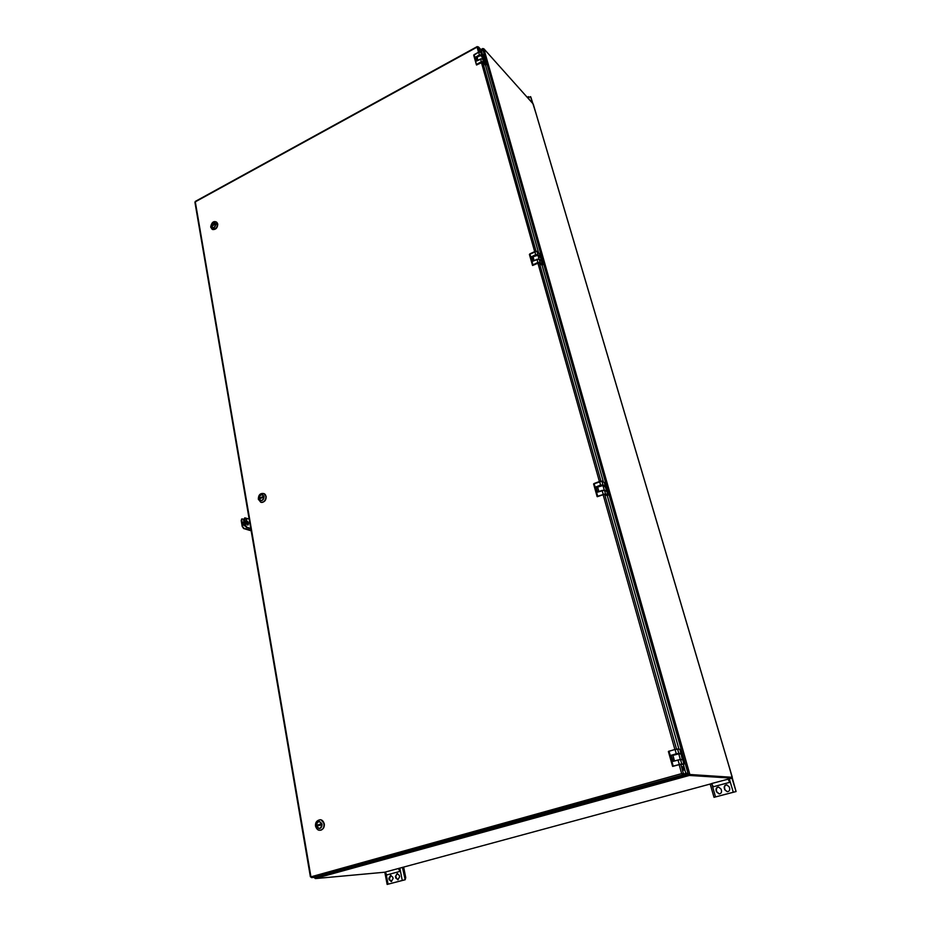 <?xml version="1.0" encoding="UTF-8"?>
<svg xmlns="http://www.w3.org/2000/svg" width="931" height="931" viewBox="0 0 931 931"><rect width="100%" height="100%" fill="white"/><g stroke="black" fill="none" stroke-linecap="round" stroke-linejoin="round"><path stroke-width="1.4" d="M685.635 772.811L689.79 774.487L689.371 775.442L315.202 878.492L314.946 877.491L688.335 774.348L685.577 772.614M731.719 777.525L732.301 777.292L533.23 104.028L483.852 48.773L482.689 48.971L481.548 51.17M731.615 777.466L689.149 774.685L731.708 777.466L731.906 778.153L689.371 775.442M732.301 777.292L689.79 774.487M689.301 775.418L689.603 774.476M314.992 878.014L315.132 877.293M689.161 775.337L688.335 774.348M315.446 878.573L385.213 872.172M398.34 868.518L399.958 871.393L386.819 874.942L385.201 872.079L711.703 783.634M728.077 779.084L729.683 782.354L713.286 786.788L711.668 783.53L731.906 778.153M481.583 51.298L483.189 48.691M678.036 759.964L673.113 761.36L680.421 759.521L682.854 759.836L680.456 759.521L672.869 761.302L671.204 755.378L676.255 753.726L675.068 749.49L669.04 751.212L673.183 766.015L672.659 766.376L680.747 764.235L683.296 764.456L681.748 763.851L683.994 764.048L681.085 754.11L678.676 753.761M682.365 759.708L681.085 754.11L678.629 753.749L681.085 754.11M527.179 97.208L530.775 96.905L536.314 114.478M404.857 879.795L387.145 884.427L405.171 879.76L402.436 867.506M403.67 867.168L405.741 877.665L405.171 879.76M395.384 876.571L397.188 873.557L399.364 875.501L399.62 876.804L397.828 879.818L395.384 876.571L397.479 873.557M392.824 877.258L393.08 878.561L391.288 881.564L389.111 879.632L388.855 878.317L390.659 875.315L392.824 877.258M399.958 871.393L398.875 868.565M398.107 879.772L395.64 877.875M395.954 876.513L396.21 877.817M390.95 875.315L389.111 879.632M391.579 881.517L389.693 879.574M398.852 868.472L399.736 870.241M735.897 791.548L714.019 797.32L736.084 791.548L731.743 777.513M728.845 765.608L736.084 791.548M724.248 788.22C723.957 786.183 724.784 785.054 726.715 784.833L729.229 786.893L729.648 788.313C729.951 790.338 729.136 791.478 727.227 791.711L724.667 789.651L724.621 788.243C724.318 786.299 725.074 785.159 726.902 784.845M721.06 789.081L721.467 790.512C721.769 792.525 720.966 793.654 719.081 793.899L716.521 791.839L716.102 790.407C715.811 788.382 716.626 787.254 718.546 787.032L721.06 789.081M729.683 782.354L728.426 779.2M727.402 791.711L724.667 789.651M724.621 788.243L725.04 789.663M718.732 787.044C716.928 787.37 716.172 788.499 716.474 790.431L716.521 791.839M719.256 793.899L716.893 791.85M728.403 779.107L729.31 781.097M728.717 779.142L729.276 781.039M251.161 530.81L243.643 528.54L242.188 526.411L241.187 520.487L241.862 519.044M242.188 526.411L244.12 528.342L251.102 530.449M243.468 520.15L243.782 520.895M243.387 522.058L244.527 522.768M244.213 520.906L244.073 520.103M242.654 526.213L241.571 519.102M242.048 518.904L243.945 519.323M245.167 526.05L244.818 526.015C243.154 524.7 242.747 523.338 243.573 521.919L244.399 522.035M195.301 201.41L195.114 202.399M480.477 52.008L480.443 50.693L481.478 53.009M682.656 766.574L683.715 770.146L682.656 766.574M682.435 767.621L682.982 769.355M310.617 876.932L681.667 773.603L682.865 774.895L681.667 773.603L685.926 773.859L683.389 764.432M482.339 53.975L481.211 49.983L478.441 46.899L477.079 47.132L195.301 201.841L310.861 876.35L311.454 877.607L315.283 877.281L685.309 775.058L685.041 774.103L681.981 773.638M485.575 65.379L538.584 252.813M538.933 259.062L532.765 261.122L531.543 256.758L535.686 254.652L534.813 251.545L529.879 253.86L532.916 264.741L532.439 265.288L539.212 262.81L542.11 265.277L603.404 482.025M607.384 495.746L604.487 494.221L607.315 495.781L607.838 495.292L605.476 493.814L607.896 495.176L606.872 491.568L604.417 490.148L597.434 492.022L596.026 486.971L600.576 485.039L599.564 481.443L594.129 483.515L597.667 496.13L597.108 496.56L604.58 494.256L607.303 495.769L678.943 749.141M680.817 764.246L683.482 773.696L685.926 773.859M478.522 52.252L477.079 47.132L477.743 46.818M311.454 877.607L682.865 774.895L685.309 775.058M482.037 58.7L476.695 60.934L475.625 57.14L479.418 54.917L478.662 52.206L474.147 54.673L476.474 64.961L482.7 62.214L485.598 65.368L485.947 64.635L483.398 61.83L482.654 58.967M477.51 58.921L475.788 57.035L479.477 55.022L481.49 55.045L483.98 58.385M539.293 262.81L542.11 265.277L542.564 264.648L540.05 262.461L539.165 259.179M533.405 258.131L531.706 256.642L535.744 254.757L537.862 254.675L540.387 257.189M597.842 487.763L596.201 486.832L600.635 485.144L602.869 484.911L605.348 486.413M673.101 755.46L671.391 755.227L676.313 753.831L681.003 753.586M216.434 222.055L217.633 223.929C217.284 228.06 215.48 229.852 212.198 229.329L212.152 229.294M215.771 223.952L214.328 222.462C211.36 223.463 210.592 225.209 212 227.688C214.27 228.06 215.526 226.815 215.771 223.952M215.806 224.336L215.678 224.348C214.712 227.699 213.28 228.467 211.384 226.64L211.581 224.522M212.175 227.781L211.36 226.757M211.256 226.128L212.454 223.312L215.713 223.708M212.024 223.789L215.049 222.742M211.849 225.709L214.991 224.022L211.965 226.338L211.849 225.709L212.454 226.07M211.279 226.012L211.384 226.64M215.573 223.719L215.678 224.348M212.734 229.561C215.876 229.689 217.563 227.851 217.773 224.057L216.935 222.462M263.822 493.57L265.998 496.351C265.94 500.459 264.206 502.426 260.831 502.263L260.773 502.24M263.997 496.537L262.367 494.57C258.713 495.699 258.062 497.713 260.412 500.622C262.751 500.738 263.95 499.377 263.997 496.537M264.043 496.968L263.915 496.979C262.856 500.738 261.274 501.413 259.132 499.004L258.969 498.341C259.237 495.688 260.447 494.466 262.6 494.664L262.751 494.722M260.657 500.68L259.097 499.086M258.969 498.341L259.004 498.26C260.052 494.501 261.646 493.826 263.776 496.223L263.927 496.211M259.644 497.98L263.136 496.502L263.264 497.247L259.772 498.737L259.644 497.98L260.354 498.481M263.217 496.968L260.308 498.213M259.004 498.26L259.132 499.004M263.776 496.223L263.915 496.979M261.658 502.403C264.707 502.042 266.208 500.052 266.15 496.432L264.613 493.977M320.031 830.243L319.938 830.243C325.35 830.336 325.338 819.396 319.95 819.757L320.043 819.757C322.173 819.897 323.546 821.235 324.139 823.772C324.384 827.496 323.01 829.649 320.031 830.243L319.985 830.243M321.963 824.168L319.124 821.386C315.353 823.888 315.353 826.309 319.124 828.648C321.183 828.241 322.138 826.74 321.963 824.168M322.021 824.645L321.87 824.68C320.741 828.951 318.949 829.474 316.505 826.263L316.296 825.39C316.354 823.027 317.331 821.701 319.217 821.398L319.461 821.41M319.461 828.613L316.459 826.297M316.296 825.39L316.342 825.355C317.471 821.084 319.263 820.56 321.719 823.76L321.87 823.737M317.064 825.134L320.997 823.982L321.148 824.889L317.227 826.041L317.064 825.134L317.878 825.855M321.02 824.156L317.75 825.122M316.342 825.355L316.505 826.263M321.719 823.76L321.87 824.68M321.16 830.021C323.546 828.962 324.582 826.879 324.291 823.784L321.16 819.92M246.168 520.999L247.832 525.003M244.632 517.997L243.957 519.44L244.969 525.352L246.424 527.481L250.823 528.82M246.25 519.102L246.552 519.835M247.588 524.968C245.935 523.653 245.516 522.279 246.354 520.871C248.298 521.581 248.891 522.943 248.123 524.944L247.588 524.968M249.671 519.207L244.818 517.845L245.447 525.154L246.901 527.283L251.289 528.622M246.738 519.952L246.389 518.788L246.738 519.952M482.689 48.971L688.3 774.406M533.16 103.9L732.255 777.28M483.852 48.773L689.859 774.487M482.735 48.982L481.118 49.878M484.376 59.049L485.121 61.679L484.318 58.979M477.277 58.071L477.254 58.001C477.94 55.883 479.442 55.266 481.734 56.128L484.364 59.025L481.723 56.104L482.502 58.851M480.757 55.651L477.824 56.593M481.688 56.081L481.723 56.104C479.407 55.197 477.929 55.837 477.254 58.001L477.929 60.375M537.978 255.548L540.62 257.84L541.621 261.308L540.655 257.922M533.23 257.48L533.207 257.421C534.08 255.618 535.697 255.013 538.071 255.618L539.049 259.086M534.103 260.61L533.207 257.421C534.045 255.548 535.651 254.931 538.037 255.571L540.562 257.829M537.606 255.373L533.486 256.607M606.744 491.463L605.359 486.994M597.923 487.6L597.725 487.355C598.819 485.994 600.588 485.423 603.02 485.656L605.511 487.088L602.974 485.586L604.277 490.09M598.912 491.58L597.725 487.355C598.796 485.877 600.542 485.295 602.974 485.586L597.865 486.983M674.754 760.895L679.746 759.58M677.698 760.068L675.65 760.639M674.498 760.964L672.938 755.39L678.757 753.854L680.352 759.521M672.938 755.39L678.629 753.749L673.078 755.25M529.064 99.326L528.273 96.626M532.451 103.108L530.542 96.638M399.865 868.204L402.239 880.319M386.19 874.395L388.064 884.101M389.437 878.27L388.855 878.317M729.334 778.863L733.232 792.072M711.761 783.844L715.508 796.796M478.441 46.899L479.837 51.868M482.782 62.296L536.07 251.184M481.374 62.4L534.65 251.568M539.375 262.879L600.926 481.048M537.885 263.042L599.389 481.443M604.661 494.291L676.534 749.059M603.079 494.536L674.87 749.455M679.13 764.584L681.667 773.603M482.398 62.063L476.602 65.007M482.642 62.214L485.668 65.31M476.544 64.961L481.339 61.702L483.457 61.725L486.005 64.53L485.319 62.098M480.559 58.967L476.812 60.957L480.571 58.944L482.665 58.99L485.226 61.795L482.677 59.002L480.571 58.979L481.339 61.702L476.847 64.262M475.729 56.931L477.58 59.153M481.385 61.807L483.398 61.83M481.49 55.045L484.097 57.769L483.329 55.069L480.768 52.241L478.662 52.171L473.728 55.301L476.381 64.646M482.7 62.214L485.598 65.368M485.645 65.321L485.226 61.795M479.477 55.022L481.536 54.952L480.733 52.206L483.41 55.36M480.117 51.927L478.674 52.183L480.757 52.217M476.509 64.995L473.926 54.824M476.695 60.934L475.625 57.14M484.039 57.873L483.317 55.045M539.13 262.728L532.66 265.475L537.932 262.542L540.05 262.461M537.932 262.542L540.108 262.344L542.622 264.544L541.679 261.378M532.974 264.846L537.874 262.437L537.001 259.318L539.224 259.225L541.795 261.658M531.659 256.537L533.463 258.329M532.963 261.192L537.001 259.272L532.974 261.157L531.543 256.758M536.733 251.3L529.402 254.407L532.451 265.16M539.212 262.81L542.04 265.265L542.692 264.66M532.532 265.44L529.402 254.407L534.801 251.498L536.978 251.417M537.862 254.675L540.422 256.793L539.549 253.686L537.036 251.463L537.909 254.57L535.744 254.757M534.801 251.498L537.012 251.428L539.608 253.919M540.364 256.898L539.526 253.663M597.655 492.127L604.417 490.148L606.779 491.51M607.838 495.292L606.919 491.731M596.143 486.738L597.888 487.937M602.869 484.911L605.348 486.191L604.335 482.595L601.81 481.141L593.582 483.945L597.108 496.56L605.418 493.93M597.725 496.235L605.476 493.814L604.463 490.195L602.101 490.451L603.183 494.175M602.089 490.393L597.562 492.01L596.026 486.971M600.635 485.144L602.939 484.795L601.915 481.199L593.582 483.945L597.12 496.467M604.51 494.245L597.33 496.7M605.29 486.308L604.3 482.549L601.88 481.152L599.564 481.374M683.936 764.165L682.819 759.871M682.679 759.708L680.491 759.533M671.332 755.122L672.973 755.518M683.249 764.456L680.712 764.235L672.729 766.376L681.678 763.979M673.241 766.12L681.748 763.851L680.538 759.591L678.036 760.057L679.304 764.421M675.056 749.397L668.377 751.492L672.554 766.236M683.377 764.432L683.994 764.118M672.694 766.376L668.377 751.492L675.068 749.397L679.746 749.234L677.559 749.036L678.757 753.26L681.015 753.505L679.839 749.374M678.687 753.388L676.313 753.831M669.04 751.119L668.446 751.433M677.512 748.978L679.874 749.327L680.957 753.633M673.276 761.314L671.204 755.378M210.93 227.408L212.105 229.27C216.853 228.886 218.285 226.466 216.388 222.032L216.469 222.078M211.128 226.442C213.257 228.793 214.828 227.955 215.829 223.917C213.699 221.566 212.128 222.416 211.128 226.442M258.574 499.435L260.738 502.228C265.056 503.915 268.221 494.85 263.776 493.558L263.869 493.581M258.841 498.725C261.25 501.797 262.996 501.053 264.067 496.502C261.658 493.442 259.912 494.186 258.841 498.725M316.168 825.878C318.937 829.917 320.904 829.335 322.045 824.144C319.275 820.118 317.32 820.7 316.168 825.878M314.48 877.351L314.585 877.945M482.886 48.493L480.873 49.599M606.756 491.475L605.522 487.099M387.145 884.427L384.817 872.289M714.019 797.32L710.178 784.053M194.916 202.202L310.384 876.769M477.219 46.585L195.289 201.422M474.135 54.638L478.662 52.171M537.001 259.272L539.212 259.19L541.714 261.402L542.68 264.637M216.388 222.032C213.455 220.775 211.558 222.462 210.674 227.059L212.198 229.329M263.776 493.558C260.261 493.023 258.446 494.908 258.306 499.202L260.831 502.263M319.938 830.243C318.076 830.499 316.61 829.137 315.539 826.158C315.167 822.643 316.633 820.514 319.95 819.757L320.043 819.757"/></g></svg>
